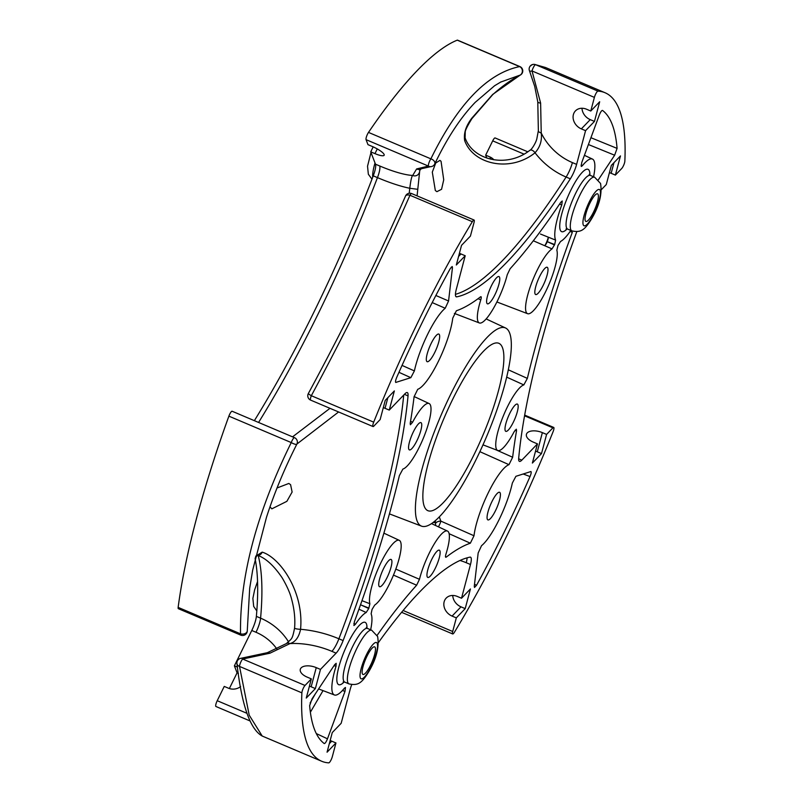 <?xml version="1.0" encoding="UTF-8"?>
<svg xmlns="http://www.w3.org/2000/svg" width="803" height="803" viewBox="0 0 803 803"><rect width="100%" height="100%" fill="white"/><g stroke="black" fill="none" stroke-linecap="round" stroke-linejoin="round"><path stroke-width="1.2" d="M441.048 161.303L439.934 160.379L435.758 162.969L432.305 172.133L435.326 190.532L436.912 191.666L441.56 189.297L443.728 179.802L441.048 161.303M409.219 193.252L409.781 188.273C410.745 180.414 411.718 176.138 412.702 175.445L416.637 168.931L428.431 166.091L366.058 139.652A4.718 1.104 -67 0 1 368.497 132.405L430.87 158.843C457.77 104.039 487.351 73.294 519.631 66.599A4.718 4.296 80.4 0 1 520.254 75.05L520.244 75.101C511.571 79.457 502.377 85.981 492.681 94.684L471.903 118.623C467.296 126.131 465.078 130.638 465.248 132.164L465.098 137.805C472.525 159.857 506.322 168.73 529.839 150.332L529.839 150.332C531.405 149.98 535.832 143.064 536.826 138.839L538.361 130.658A4.718 2.198 5.5 0 0 541.232 133.007C542.145 140.545 540.078 147.14 535.039 152.791C510.266 172.705 473.308 164.585 464.676 140.595C463.522 133.418 465.901 125.951 471.823 118.161L492.681 94.453L520.254 75.05L500.61 82.107M419.778 170.296L417.088 195.872M472.335 221.698L409.962 195.259C382.348 257.893 349.466 324.713 311.323 395.718L373.696 422.147A363.046 84.747 -67 0 1 472.335 221.698A4.718 1.104 113 0 1 474.051 220.022A4.718 1.104 113 0 1 474.242 220.243A4.718 1.104 113 0 1 474.041 222.461L470.417 236.102L461.524 245.347L456.315 264.99L465.208 255.745L456.265 289.471A14.143 3.302 113 0 0 455.652 296.136A14.143 3.302 113 0 0 456.214 296.809A14.143 3.302 113 0 0 456.766 296.849A386.614 90.257 113 0 0 570.331 178.818A14.143 3.302 113 0 0 576.614 164.384L585.568 130.668L594.461 121.414L599.67 101.77L590.777 111.025L586.551 109.228A11.784 9.787 -136.1 0 0 575.45 110.884A11.784 9.787 -136.1 0 0 581.342 128.881L585.568 130.668M370.655 629.793A45.008 10.509 113 0 0 371.116 613.863L372.06 609.417L374.7 605.081A35.583 8.301 113 0 0 395.116 570.963A35.583 8.301 113 0 0 399.262 540.339A35.583 8.301 113 0 0 379.689 565.282A35.583 8.301 113 0 0 369.892 603.746L368.758 608.503L366.188 612.498A45.008 10.509 113 0 0 355.408 624.282L353.922 625.557L354.414 621.693A403.337 94.162 113 0 0 399.382 475.587L402.895 469.062A35.583 8.301 113 0 0 423.984 436.621A35.583 8.301 113 0 0 429.093 403.528A35.583 8.301 113 0 0 412.571 422.278L410.373 424.757L410.213 423.211A403.337 94.162 113 0 0 414.087 396.732L417.751 389.294A45.008 10.509 113 0 0 438.257 361.611A45.008 10.509 113 0 0 452.731 318.209L456.385 310.771A403.337 94.162 113 0 0 480.475 296.869C481.388 296.347 481.499 297.311 480.806 299.77A35.583 8.301 113 0 0 477.905 321.26A35.583 8.301 113 0 0 479.381 322.967A35.583 8.301 113 0 0 493.464 308.362A35.583 8.301 113 0 0 507.265 274.676L510.096 268.774A403.337 94.162 113 0 0 560.795 202.266L562.241 200.981L561.789 204.875A45.008 10.509 113 0 0 555.475 239.796A45.008 10.509 113 0 0 555.616 240.107L554.672 244.554L552.032 248.89A35.583 8.301 113 0 0 533.112 279.243A35.583 8.301 113 0 0 526.126 311.986A35.583 8.301 113 0 0 527.591 313.692A35.583 8.301 113 0 0 547.174 288.428A35.583 8.301 113 0 0 556.84 250.225L557.975 245.477L560.544 241.472A45.008 10.509 113 0 0 570.823 230.431M570.07 231.535L572.328 232.278A403.337 94.162 113 0 0 527.35 378.394L523.837 384.918A35.583 8.301 113 0 0 504.314 413.595A35.583 8.301 113 0 0 496.294 448.797A35.583 8.301 113 0 0 497.77 450.503A35.583 8.301 113 0 0 514.161 431.703L516.329 429.203L516.53 430.759A403.337 94.162 113 0 0 512.645 457.248L508.982 464.676A45.008 10.509 113 0 0 488.475 492.359A45.008 10.509 113 0 0 474.001 535.762L470.347 543.199A403.337 94.162 113 0 0 446.257 557.111L445.725 557.272M445.484 556.73L446.257 557.111C445.344 557.633 445.233 556.66 445.926 554.2A35.583 8.301 113 0 0 447.482 531.064A35.583 8.301 113 0 0 433.399 545.378A35.583 8.301 113 0 0 419.467 579.304L416.637 585.206A403.337 94.162 113 0 0 377.129 635.364M480.475 296.869L480.987 296.698M547.776 267.981A14.805 3.453 -67 0 1 543.892 283.861A14.805 3.453 -67 0 1 535.641 294.54A14.805 3.453 -67 0 1 535.049 293.838A14.805 3.453 -67 0 1 538.933 277.958A14.805 3.453 -67 0 1 547.194 267.279A14.805 3.453 -67 0 1 547.776 267.981M391.683 560.133A14.805 3.453 -67 0 1 387.799 576.022A14.805 3.453 -67 0 1 379.538 586.702A14.805 3.453 -67 0 1 378.956 585.999A14.805 3.453 -67 0 1 382.84 570.11A14.805 3.453 -67 0 1 391.091 559.44A14.805 3.453 -67 0 1 391.683 560.133M316.292 733.571L327.473 738.82C326.169 742.022 325.085 743.598 324.231 743.558A346.324 80.852 113 0 1 314.515 729.495A346.324 80.852 113 0 1 309.647 705.586L312.086 698.761L334.71 664.613L336.176 663.308L336.015 666.309A45.008 10.509 113 0 0 332.562 692.818A45.008 10.509 113 0 0 334.429 694.976A45.008 10.509 113 0 0 344.427 688.191L345.461 687.478L344.999 691.393L342.439 690.5M327.473 738.82L344.999 691.393M395.588 382.248L396.009 382.439C395.186 382.308 395.417 380.642 396.702 377.43A346.324 80.852 113 0 1 450.202 268.704L452.209 266.506L452.45 267.73L448.566 300.995L445.213 308.262A45.008 10.509 113 0 0 414.388 370.916L410.835 377.671L398.961 372.311M395.759 382.439L410.835 377.671M590.928 137.714L617.085 148.384A346.324 80.852 113 0 0 602.501 110.412C601.648 110.372 600.564 111.958 599.259 115.16L581.733 162.587L581.242 166.482L582.316 165.779A45.008 10.509 113 0 1 592.463 159.074L584.423 155.32M617.085 148.384L614.646 155.22L598.325 179.842M593.568 176.77A45.008 10.509 113 0 0 592.463 159.074M474.513 584.283L476.53 585.277A346.324 80.852 113 0 0 530.03 476.55L523.134 473.981M476.53 585.277L474.503 587.455L474.282 586.24L478.166 552.986L481.519 545.709A45.008 10.509 113 0 0 512.344 483.055L515.897 476.309L530.954 471.532M530.723 471.532C531.546 471.662 531.315 473.338 530.03 476.55M546.592 434.413L542.366 432.626A11.784 5.972 14.9 0 0 526.417 434.343A11.784 5.972 14.9 0 0 533.252 442.102L537.468 443.888L532.379 463.06L541.503 453.585L546.592 434.413L552.916 427.838A4.718 1.104 113 0 1 553.709 427.427A4.718 1.104 113 0 1 553.899 427.648A4.718 1.104 113 0 1 553.036 431.823A363.046 84.747 -67 0 1 454.398 632.282A4.718 1.104 113 0 1 452.681 633.958L401.59 612.308M537.468 443.888L521.82 460.149A14.143 3.302 113 0 1 519.431 461.384A14.143 3.302 113 0 1 518.868 460.721A14.143 3.302 113 0 1 518.698 458.101A386.614 90.257 113 0 1 576.785 231.696M601.467 189.548L606.265 184.57L611.354 165.388L620.468 155.912L615.379 175.094L621.713 168.51A4.718 1.104 113 0 0 624.854 161.132A363.046 84.747 -67 0 0 619.404 109.87A363.046 84.747 -67 0 0 605.03 92.726L545.538 67.512L535.591 64.692A4.718 4.396 -80.3 0 0 534.637 64.411L534.637 64.411A4.718 4.396 -80.3 0 0 530.693 65.856M597.964 91.13A4.718 1.104 113 0 0 594.391 97.384L532.028 70.955A4.718 1.104 113 0 1 533.292 67.623A4.718 1.104 113 0 1 535.591 64.692L597.964 91.13A363.046 84.747 -67 0 1 605.03 92.726M594.391 97.384L590.777 111.025M373.696 422.147A4.718 1.104 113 0 0 373.024 426.554A4.718 1.104 113 0 0 373.817 426.142L380.15 419.567L385.229 400.396L394.353 390.92L389.264 410.092L404.913 393.821A14.143 3.302 113 0 1 407.302 392.587A14.143 3.302 113 0 1 408.034 395.879A386.614 90.257 113 0 1 343.122 640.573A14.143 3.302 113 0 1 336.116 653.15L320.467 669.411L316.252 667.624A11.784 5.972 14.9 0 0 300.292 669.341A11.784 5.972 14.9 0 0 307.127 677.1L311.353 678.886L306.264 698.058L315.378 688.583L320.467 669.411M311.353 678.886L305.02 685.461A4.718 1.104 113 0 0 301.878 692.848L239.515 666.41L249.211 715.172L262.21 736.04L321.702 761.254A363.046 84.747 -67 0 1 301.878 692.848M330.194 740.396A11.784 9.787 -136.1 0 0 331.739 741.169L335.955 742.956L332.342 756.597A4.718 1.104 113 0 1 328.768 762.85A363.046 84.747 -67 0 1 321.702 761.254M335.955 742.956L327.062 752.2L332.271 732.557L341.165 723.312L350.118 689.586A14.143 3.302 113 0 1 351.724 684.648M461.524 598.235L470.417 588.98L465.208 608.624L456.315 617.878L452.089 616.092A11.784 9.787 43.9 0 1 446.207 598.094A11.784 9.787 43.9 0 1 457.298 596.438L461.524 598.235L470.468 564.509A14.143 3.302 113 0 0 470.518 557.172A14.143 3.302 113 0 0 469.966 557.131A386.614 90.257 113 0 0 378.554 642.39M403.096 610.491L452.691 631.509L456.315 617.878M452.691 631.509A4.718 1.104 113 0 0 452.681 633.958M517.945 404.782A14.805 3.453 -67 0 1 514.061 420.672A14.805 3.453 -67 0 1 505.81 431.341A14.805 3.453 -67 0 1 505.217 430.649A14.805 3.453 -67 0 1 509.112 414.76A14.805 3.453 -67 0 1 517.363 404.08A14.805 3.453 -67 0 1 517.945 404.782M499.556 277.256A14.805 3.453 -67 0 1 495.672 293.135A14.805 3.453 -67 0 1 487.421 303.815A14.805 3.453 -67 0 1 486.829 303.112A14.805 3.453 -67 0 1 490.723 287.233A14.805 3.453 -67 0 1 498.974 276.553A14.805 3.453 -67 0 1 499.556 277.256M421.515 423.332A14.805 3.453 -67 0 1 417.62 439.211A14.805 3.453 -67 0 1 409.369 449.891A14.805 3.453 -67 0 1 408.787 449.198A14.805 3.453 -67 0 1 412.672 433.309A14.805 3.453 -67 0 1 420.923 422.629A14.805 3.453 -67 0 1 421.515 423.332M439.903 550.858A14.805 3.453 -67 0 1 436.009 566.747A14.805 3.453 -67 0 1 427.758 577.427A14.805 3.453 -67 0 1 427.176 576.725A14.805 3.453 -67 0 1 431.06 560.845A14.805 3.453 -67 0 1 439.311 550.165A14.805 3.453 -67 0 1 439.903 550.858M487.301 519.19A14.996 3.503 113 0 0 487.893 519.892A14.996 3.503 113 0 0 496.254 509.082A14.996 3.503 113 0 0 500.189 492.992A14.996 3.503 113 0 0 499.596 492.289A14.996 3.503 113 0 0 491.235 503.1A14.996 3.503 113 0 0 487.301 519.19M426.544 360.979A14.996 3.503 113 0 0 427.136 361.691A14.996 3.503 113 0 0 435.497 350.881A14.996 3.503 113 0 0 439.432 334.791A14.996 3.503 113 0 0 438.839 334.078A14.996 3.503 113 0 0 430.478 344.899A14.996 3.503 113 0 0 426.544 360.979M540.459 234.034L555.616 240.107M249.863 720.873L215.927 706.489A4.718 1.104 -67 0 1 217.222 700.708L247.033 713.345M240.619 686.585A11.784 11.142 -21 0 1 228.474 688.201L224.248 686.414L217.222 700.708M238.411 673.406L237.076 672.844L229.357 688.542M237.076 672.844L234.386 665.828L251.771 630.485A14.143 3.302 113 0 0 256.368 616.373A386.614 90.257 113 0 0 255.083 558.597M178.146 607.389L240.519 633.818A4.718 1.104 113 0 0 240.549 634.902A4.718 1.104 113 0 0 240.739 635.123L178.366 608.694A4.718 1.104 -67 0 1 178.146 607.389A363.046 84.747 -67 0 1 228.885 416.145A4.718 1.104 -67 0 1 232.127 411.246L294.49 437.675A4.718 1.104 -67 0 0 292.101 440.586A4.718 1.104 -67 0 0 291.248 442.573A4.718 1.164 27.2 0 0 296.548 444.37A4.718 1.164 27.2 0 0 296.849 444.169L296.849 444.169A4.718 4.718 0 0 0 294.49 437.675M254.36 420.672A386.614 90.257 113 0 0 373.244 175.837A14.143 3.302 113 0 0 375.483 164.183L370.735 151.837L373.184 146.869M366.058 139.652L367.975 144.65L372.201 146.437A11.784 2.7 -153.8 0 1 384.155 155.24A11.784 2.7 -153.8 0 1 374.961 153.624L377.269 148.936M368.497 132.405A363.046 84.747 -67 0 1 457.258 40.16A4.718 1.104 -67 0 1 457.529 40.15L519.902 66.579A4.718 1.104 -67 0 0 519.631 66.599L457.258 40.16M486.779 158.04L485.664 155.15L492.701 140.856A4.718 1.104 -67 0 1 495.1 137.945L527.792 151.807M270.009 506.874L271.846 508.841L286.872 501.333L292.121 492.038L290.586 484.671L288.809 483.466L277.045 487.983M561.789 204.875L559.561 204.113M366.188 612.498L358.941 609.196M353.862 623.479L355.408 624.282M410.534 421.274L412.571 422.278M509.624 332.984A107.622 25.124 113 0 0 505.559 327.985A107.622 25.124 113 0 0 445.555 405.113A107.622 25.124 113 0 0 417.108 520.996A107.622 25.124 113 0 0 421.565 526.156A107.622 25.124 113 0 0 481.549 448.044A107.622 25.124 113 0 0 509.624 332.984M395.809 569.096L419.467 579.304M523.837 384.918L506.663 377.119M480.806 299.77L478.006 298.726M502.437 347.589A90.9 21.219 -67 0 1 478.568 445.123A90.9 21.219 -67 0 1 427.899 510.688A90.9 21.219 -67 0 1 424.295 506.392A90.9 21.219 -67 0 1 448.164 408.857A90.9 21.219 -67 0 1 498.834 343.293A90.9 21.219 -67 0 1 502.437 347.589M516.53 430.759L515.044 430.247M495.842 449.76L512.645 457.248M470.347 543.199L449.118 533.714M416.637 585.206L393.47 575.109M508.289 369.781L527.35 378.394M552.032 248.89L533.322 240.78M361.972 600.654L369.892 603.746M433.208 522.442L435.808 522.833L435.146 520.886M240.739 635.123A4.718 4.718 0 0 0 247.284 630.606L247.284 630.606A4.718 3.332 -2.1 0 1 247.194 631.379A4.718 3.332 -2.1 0 1 240.519 633.818C239.706 576.654 256.609 512.906 291.248 442.573L228.885 416.145M315.378 688.583L311.162 686.796A11.784 5.972 14.9 0 0 309.426 686.143M255.615 556.268L262.179 552.133C279.956 557.553 304.106 591.711 300.563 629.301C298.917 637.261 295.394 642.029 289.983 643.594A52.255 26.469 -165.1 0 1 331.9 651.353L336.116 653.15M338.605 411.969L296.909 444.039M241.121 658.269A4.718 4.718 0 0 0 236.945 663.639L236.945 663.639A4.718 3.714 171.7 0 0 239.515 666.41A4.718 1.104 -67 0 1 241.061 661.521A4.718 1.104 -67 0 1 242.657 659.032A4.718 2.439 84 0 0 241.121 658.269L267.359 652.678L286.35 643.594A4.718 3.704 56.6 0 1 289.983 643.594L269.918 653.21L242.657 659.032L305.02 685.461M383.302 407.653A11.784 5.972 -165.1 0 1 385.038 408.305L389.264 410.092M452.731 595.475A11.784 9.787 -136.1 0 0 460.992 606.837L465.208 608.624M541.503 453.585L537.277 451.798A11.784 5.972 14.9 0 0 535.541 451.145M609.427 172.645A11.784 5.972 -165.1 0 1 611.163 173.297L615.379 175.094M581.984 108.264A11.784 9.787 -136.1 0 0 590.245 119.627L594.461 121.414M465.208 255.745L460.992 253.959A11.784 9.787 43.9 0 1 459.446 253.186M545.558 67.522L534.637 64.411A4.718 4.718 0 0 0 529.488 70.855A4.718 1.225 157.6 0 1 529.488 70.845A4.718 1.225 157.6 0 1 529.488 70.855A4.718 1.225 157.6 0 0 532.028 70.955L540.62 103.055L541.232 133.007A52.255 43.362 43.9 0 0 572.398 162.597A14.143 3.302 -67 0 1 566.115 177.031A386.614 90.257 -67 0 1 455.431 294.35M375.242 647.559A14.996 3.503 113 0 0 374.64 646.847A14.996 3.503 113 0 0 366.288 657.667A14.996 3.503 113 0 0 362.354 673.747A14.996 3.503 113 0 0 362.946 674.46A14.996 3.503 113 0 0 371.297 663.649A14.996 3.503 113 0 0 375.242 647.559M237.457 667.132L234.386 665.828M292.543 436.852L329.993 408.315M370.735 151.837L374.961 153.624M598.155 194.537A14.996 3.503 113 0 0 597.562 193.824A14.996 3.503 113 0 0 589.201 204.645A14.996 3.503 113 0 0 585.267 220.725A14.996 3.503 113 0 0 585.859 221.437A14.996 3.503 113 0 0 594.22 210.627A14.996 3.503 113 0 0 598.155 194.537M493.885 159.807A11.784 11.142 -21 0 0 489.89 156.936L485.664 155.15M286.35 643.594C291.87 638.335 292.222 640.011 294.591 628.056L294.591 628.056A4.718 0.833 4.2 0 0 300.563 629.301A65.334 33.104 14.9 0 1 338.896 638.786L343.122 640.573M257.482 555.234A4.718 4.115 -73 0 0 262.179 552.133M465.098 137.805A4.718 3.523 159.9 0 1 464.676 140.595M529.839 150.332A4.718 2.66 52.7 0 1 535.039 152.791A65.334 54.223 -136.1 0 0 566.115 177.031L570.331 178.818M258.576 422.458A386.614 90.257 -67 0 0 377.46 177.624A65.334 14.936 -153.8 0 0 409.781 188.273L417.791 189.317M373.244 175.837L377.46 177.624A14.143 3.302 113 0 0 379.699 165.97A52.255 11.945 26.2 0 0 412.702 175.445A4.718 4.567 4.3 0 0 419.166 172.886M416.637 168.931A4.718 4.547 56.8 0 0 421.244 168.76L430.579 166.683A4.718 4.206 -91.5 0 1 428.431 166.091A4.718 1.104 113 0 1 429.906 160.53A4.718 1.104 113 0 1 430.87 158.843A4.718 3.071 25 0 1 434.925 163.16A4.718 3.071 25 0 1 434.734 163.963L434.734 163.963C447.12 138.036 460.611 117.509 475.195 102.372L494.608 85.73L501.112 81.836M323.037 690.62L310.37 712.231M262.21 736.04C250.134 729.315 241.713 705.185 236.945 663.639A4.718 3.714 171.7 0 1 236.935 662.836M474.051 220.022L411.688 193.583A4.718 1.104 -67 0 0 409.962 195.259A4.718 2.55 -157 0 0 405.505 196.093L405.505 196.093C378.394 257.853 346.013 323.659 308.362 393.5L308.362 393.5A4.718 4.718 0 0 0 310.651 400.125A4.718 1.104 113 0 1 310.46 399.904A4.718 1.104 113 0 1 311.323 395.718A4.718 0.522 -151.1 0 1 308.362 393.5M508.982 464.676L479.883 451.667M439.301 516.961L440.857 521.117L474.001 535.762M581.041 165.147L582.316 165.779M445.213 308.262L432.205 302.58M402.052 365.415L414.388 370.916M336.015 666.309L334.048 665.617M368.918 608.112L361.541 605.211L368.758 608.503M435.617 525.523A4.718 3.363 99.2 0 1 435.808 522.833A4.718 2.71 159.9 0 1 440.857 521.117A4.718 0.763 114.1 0 1 438.428 526.838M554.672 244.554L547.285 241.673A4.718 0.933 114.4 0 1 544.815 245.618A4.718 0.512 112.5 0 0 546.923 241.422A4.718 0.512 112.5 0 0 548.228 237.256A4.718 0.944 -68.7 0 1 547.285 241.673L554.502 244.955M360.517 604.779L361.541 605.211M310.109 703.016L315.238 694.013M455.803 296.437L456.766 296.849M344.196 681.948A33.856 7.9 -67 0 1 337.36 683.072A33.856 7.9 -67 0 1 347.94 643.173A33.856 7.9 -67 0 1 366.459 623.931A33.856 7.9 -67 0 1 366.981 628.177M567.109 228.925A33.856 7.9 -67 0 1 560.273 230.049A33.856 7.9 -67 0 1 570.853 190.15A33.856 7.9 -67 0 1 589.372 170.909A33.856 7.9 -67 0 1 589.904 175.154M589.191 174.392L590.416 175.435A29.139 6.805 113 0 0 574.175 196.454A29.139 6.805 113 0 0 566.516 227.721A29.139 6.805 113 0 0 567.671 229.096L566.065 228.945M366.278 627.414L367.503 628.458A29.139 6.805 113 0 0 351.262 649.476A29.139 6.805 113 0 0 343.604 680.743A29.139 6.805 113 0 0 344.758 682.118L343.152 681.968M552.916 427.838L524.57 415.824M518.648 458.804L521.82 460.149M524.048 154.136L492.701 140.856M258.205 555.535A386.614 90.257 -67 0 1 260.594 618.159L256.368 616.373M316.252 667.624L311.162 686.796M404.411 394.343L408.034 395.879M403.718 395.066A386.614 90.257 -67 0 1 338.896 638.786A14.143 3.302 -67 0 1 331.9 651.353M385.038 408.305L387.869 397.656M452.089 616.092L460.992 606.837M459.948 560.484A52.255 43.362 43.9 0 1 466.252 562.722A14.143 3.302 113 0 0 467.075 557.834M466.252 562.722L470.468 564.509M331.739 741.169L329.32 743.678M611.163 173.297L613.984 162.658M542.366 432.626L537.277 451.798M460.992 253.959L458.573 256.468M572.398 162.597L576.614 164.384M581.342 128.881L590.245 119.627M288.558 641.878A65.334 61.751 -21 0 0 260.594 618.159A14.143 3.302 113 0 1 255.996 632.272A52.255 49.384 159 0 1 276.804 648.894M255.996 632.272L251.771 630.485M379.699 165.97L375.483 164.183M489.89 156.936L490.753 159.185M267.359 652.678A4.718 3.232 71.2 0 1 269.918 653.21M538.361 130.658L537.779 101.8A4.718 1.817 -7.7 0 0 540.62 103.055M421.244 168.76L419.718 170.437M452.45 267.73L451.135 267.258M435.868 295.484L448.566 300.995M614.646 155.22L588.408 144.53M583.239 224.85A19.704 4.597 113 0 0 594.019 213.648A19.704 4.597 113 0 0 600.182 190.421A19.704 4.597 113 0 0 589.402 201.623A19.704 4.597 113 0 0 583.239 224.85M594.632 177.222L600.544 183.455C602.28 193.955 599.349 205.658 591.741 218.567C584.403 230.652 580.74 232.679 571.897 230.883A29.139 6.805 -67 0 1 570.742 229.507A29.139 6.805 -67 0 1 578.391 198.241A29.139 6.805 -67 0 1 594.632 177.222L590.416 175.435M360.326 677.873A19.704 4.597 113 0 0 371.106 666.671A19.704 4.597 113 0 0 377.259 643.444A19.704 4.597 113 0 0 366.489 654.646A19.704 4.597 113 0 0 360.326 677.873M371.719 630.245L377.621 636.478C379.367 646.977 376.436 658.681 368.828 671.589C361.491 683.674 357.827 685.702 348.984 683.905A29.139 6.805 -67 0 1 347.829 682.53A29.139 6.805 -67 0 1 355.478 651.263A29.139 6.805 -67 0 1 371.719 630.245L367.503 628.458M375.021 162.979A29.139 6.805 113 0 0 372.702 177.252M371.97 179.149L368.346 174.241L367.533 166.221L370.996 152.5M334.429 694.976L318.6 688.924M553.709 427.427L524.7 415.121M527.591 313.692L496.896 301.968M479.381 322.967L454.368 313.411M497.77 450.503L482.994 444.852M429.093 403.528L414.117 396.541M505.559 327.985L486.156 318.932M447.482 531.064L431.562 523.626M421.565 526.156L389.425 513.88M399.262 540.339L383.884 533.152M294.591 628.056C295.343 618.782 294.33 609.116 291.569 599.058C290.174 593.276 287.062 586.22 282.214 577.899C273.793 565.422 265.381 557.834 256.97 555.114L257.643 555.144L255.284 557.704M520.244 75.101A4.718 4.718 0 0 0 519.902 66.579M529.488 70.855L534.698 86.322L537.779 101.8M430.579 166.683A4.718 4.718 0 0 0 434.734 163.963M247.284 630.606L249.703 588.177L252.684 570.12L266.486 517.283C274.295 493.062 284.413 468.701 296.849 444.169M411.688 193.583A4.718 4.718 0 0 0 405.505 196.093M373.024 426.554L310.651 400.125M571.897 230.883L567.671 229.096M348.984 683.905L344.758 682.118M256.819 610.942L253.688 606.436L252.875 598.426L254.611 589.934L257.552 581.543"/></g></svg>
